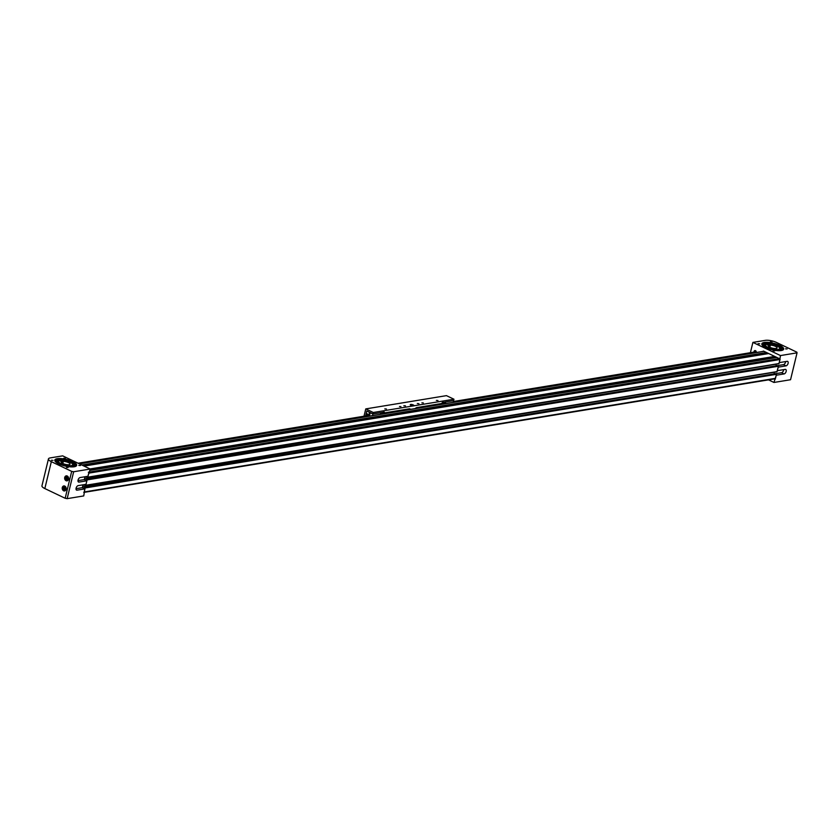 <?xml version="1.0" encoding="UTF-8"?>
<svg xmlns="http://www.w3.org/2000/svg" width="839" height="839" viewBox="0 0 839 839"><rect width="100%" height="100%" fill="white"/><g stroke="black" fill="none" stroke-linecap="round" stroke-linejoin="round"><path stroke-width="1.26" d="M767.024 352.758L766.877 353.481L83.522 465.813M775.215 356.669L775.068 357.393L90.014 470.008M779.903 358.767A0.724 0.566 80.7 0 1 780.05 359.501L778.865 363.748L87.655 477.339M85.159 484.47L84.97 485.225L85.788 485.246L87.088 479.898L86.427 479.205L86.123 480.453L85.033 479.929L84.603 478.335L776.054 364.21L776.243 365.804M86.427 479.205L777.763 365.563L778.424 366.244L776.914 371.813L85.704 485.403M83.732 492.441A0.724 0.566 -99.3 0 0 84.162 491.979L85.127 487.962L84.477 487.281L84.173 488.518L83.082 487.994L82.642 486.4L774.093 372.285L774.292 373.879M84.477 487.281L775.813 373.628L776.474 374.309L775.498 378.326A0.724 0.566 80.7 0 1 774.785 378.746M83.082 487.994L84.351 487.795M82.642 486.4L83.03 484.827L82.348 487.648L84.907 488.875L83.743 495.922L67.162 498.649L65.169 498.272L71.682 471.382L73.664 471.759L90.245 469.032L87.959 476.269L80.114 477.559A2.444 1.342 -64.5 0 0 78.184 479.656A2.444 1.342 -64.5 0 0 78.52 482.026A2.444 1.342 -64.5 0 0 79.023 482.089L86.868 480.799L86.008 484.334L78.163 485.624A2.444 1.342 115.5 0 0 76.234 487.721A2.444 1.342 115.5 0 0 76.559 490.102A2.444 1.342 115.5 0 0 77.073 490.165L84.907 488.875M85.033 479.929L86.302 479.719M87.109 476.405L86.92 477.16L87.738 477.171L88.714 473.154A0.724 0.566 -99.3 0 0 88.326 472.221M84.603 478.335L84.98 476.751L84.299 479.583L86.868 480.799M772.048 341.777L770.433 341.641L772.048 341.777M787.097 348.972L785.482 348.835L787.097 348.972M774.743 350.996L773.128 350.859L774.743 350.996M759.683 343.812L758.068 343.675L759.683 343.812M756.233 352.527L756.254 352.432A1.447 1.133 -99.3 0 0 754.072 351.394L753.894 352.128M761.875 344.483A11.232 3.356 -166.4 0 1 779.431 346.528A11.232 3.356 -166.4 0 1 783.364 349.674M779.714 345.343A11.232 3.356 -166.4 0 1 783.689 349.129A11.232 3.356 -166.4 0 1 777.082 350.608A11.232 3.356 -166.4 0 1 765.818 347.629A11.232 3.356 -166.4 0 1 761.843 343.843A11.232 3.356 -166.4 0 1 768.44 342.375A11.232 3.356 -166.4 0 1 779.714 345.343M783.678 369.642A2.444 1.342 -64.5 0 1 781.529 372.705L784.087 373.932A2.444 1.342 -64.5 0 0 786.028 371.834A2.444 1.342 -64.5 0 0 785.692 369.454A2.444 1.342 -64.5 0 0 785.189 369.391L777.344 370.681L778.204 367.157L786.049 365.867A2.444 1.342 115.5 0 0 787.978 363.759A2.444 1.342 115.5 0 0 787.643 361.389A2.444 1.342 115.5 0 0 787.139 361.326L779.295 362.616L780.469 355.568L752.898 342.396L765.336 340.351A8.159 2.433 -166.4 0 1 776.515 342.459L796.851 352.17L797.05 352.841L780.469 355.568M784.087 373.932L776.253 375.222L773.957 382.458L768.524 379.857M797.05 352.841L790.548 379.731L773.957 382.458M779.683 358.798L763.647 351.142A0.724 0.566 -99.3 0 0 763.542 351.321M774.712 378.84L775.299 379.134M774.145 378.934L774.743 379.218M763.647 351.142A0.724 0.566 -99.3 0 0 762.987 351.415M750.402 352.695L752.898 342.396M785.629 361.578A2.444 1.342 115.5 0 1 783.479 364.64L777.795 365.573M781.529 372.705L775.844 373.638M777.166 346.088A7.247 2.171 13.6 0 0 769.898 344.168A7.247 2.171 13.6 0 0 765.64 345.123A7.247 2.171 13.6 0 0 768.199 347.566A7.247 2.171 13.6 0 0 775.467 349.485A7.247 2.171 13.6 0 0 779.725 348.531A7.247 2.171 13.6 0 0 777.166 346.088M775.488 346.371A4.531 1.353 -166.4 0 1 777.082 347.891A4.531 1.353 -166.4 0 1 774.428 348.489A4.531 1.353 -166.4 0 1 769.877 347.283A4.531 1.353 -166.4 0 1 768.283 345.762A4.531 1.353 -166.4 0 1 768.555 345.427L767.475 344.913L770.349 345.133A4.531 1.353 -166.4 0 1 775.488 346.371M769.835 347.262L770.349 345.133M768.367 346.182L768.555 345.427M768.776 346.622L769.269 344.619M779.714 348.154A10.425 3.115 -166.4 0 1 780.763 348.814M779.609 347.902A10.425 3.115 -166.4 0 1 780.805 348.646M779.483 349.538A7.614 2.276 -166.4 0 1 779.431 350.681M764.916 347.168L765.388 346.129M779.63 348.919A8.495 2.538 -166.4 0 1 780.532 350.503A8.495 2.538 -166.4 0 1 780.501 350.629M763.993 346.633A8.495 2.538 -166.4 0 1 764.014 346.507A8.495 2.538 -166.4 0 1 765.546 345.511M779.725 348.531L779.242 350.545A7.247 2.171 -166.4 0 1 779.211 350.65L779.19 350.692M765.137 347.294L765.137 347.241A7.247 2.171 -166.4 0 1 765.147 347.136L765.64 345.123M769.405 343.686A11.777 3.524 -166.4 0 1 777.04 345.532M781.833 350.408A9.785 2.926 13.6 0 0 781.948 350.136A9.785 2.926 13.6 0 0 780.889 348.3L781.203 348.017A10.351 3.094 13.6 0 0 776.956 345.993M767.685 344.158A10.351 3.094 13.6 0 0 762.861 345.584A10.351 3.094 13.6 0 0 762.84 345.773M780.889 348.3L780.731 348.972A9.785 2.926 -166.4 0 1 781.791 350.419M762.924 345.846A10.351 3.094 -166.4 0 1 765.755 344.871M779.567 347.839A10.351 3.094 -166.4 0 1 780.826 348.552M51.399 460.244L53.014 460.38L51.399 460.244M66.459 467.438L68.074 467.564L66.459 467.438M78.824 465.404L80.439 465.54L78.824 465.404M63.764 458.209L65.379 458.346L63.764 458.209M63.638 490.794A2.538 1.982 -99.3 0 0 64.613 490.941A2.538 1.982 -99.3 0 0 66.197 488.738A2.538 1.982 -99.3 0 0 64.771 486.085A2.538 1.982 -99.3 0 0 63.795 485.938A2.538 1.982 -99.3 0 0 62.212 488.13A2.538 1.982 -99.3 0 0 63.638 490.794M66.071 480.705A2.538 1.982 -99.3 0 0 67.057 480.852A2.538 1.982 -99.3 0 0 68.63 478.66A2.538 1.982 -99.3 0 0 67.214 475.996A2.538 1.982 -99.3 0 0 66.229 475.849A2.538 1.982 -99.3 0 0 64.645 478.052A2.538 1.982 -99.3 0 0 66.071 480.705M58.793 463.862A11.232 3.356 13.6 0 0 70.056 466.83A11.232 3.356 13.6 0 0 76.664 465.362A11.232 3.356 13.6 0 0 72.689 461.576A11.232 3.356 13.6 0 0 61.415 458.608A11.232 3.356 13.6 0 0 54.818 460.076A11.232 3.356 13.6 0 0 58.793 463.862M76.339 465.907A11.232 3.356 13.6 0 0 72.406 462.75A11.232 3.356 13.6 0 0 54.86 460.705M73.664 471.759L67.162 498.649M90.245 469.032L62.673 455.86L50.235 457.905A8.159 2.433 13.6 0 0 48.452 458.923A8.159 2.433 13.6 0 0 51.336 461.67L71.682 471.382M48.452 458.923L41.95 485.812A8.159 2.433 13.6 0 0 44.834 488.56L65.169 498.272M76.013 488.686L82.348 487.648M77.964 480.621L84.299 479.583M74.902 466.065A10.425 3.115 13.6 0 0 72.689 464.376M74.975 465.939A10.425 3.115 13.6 0 0 73.979 465.016M73.517 466.736L73.486 466.851A8.495 2.538 13.6 0 0 73.517 466.736A8.495 2.538 13.6 0 0 72.605 465.152M58.52 461.744A8.495 2.538 13.6 0 0 56.989 462.74A8.495 2.538 13.6 0 0 56.968 462.866L56.989 462.74M72.416 466.914L72.458 465.771M58.373 462.352L57.891 463.401M72.185 466.883L72.164 466.914A7.247 2.171 13.6 0 0 72.185 466.883A7.247 2.171 13.6 0 0 72.217 466.778L72.699 464.764A7.247 2.171 -166.4 0 1 68.441 465.708A7.247 2.171 -166.4 0 1 61.174 463.789A7.247 2.171 -166.4 0 1 58.615 461.356A7.247 2.171 -166.4 0 1 62.873 460.401A7.247 2.171 -166.4 0 1 70.14 462.32A7.247 2.171 -166.4 0 1 72.699 464.764M63.324 461.366L62.243 460.852L60.45 461.146L61.53 461.66A4.531 1.353 13.6 0 0 61.257 461.985A4.531 1.353 13.6 0 0 62.862 463.516A4.531 1.353 13.6 0 0 67.403 464.712A4.531 1.353 13.6 0 0 70.056 464.124A4.531 1.353 13.6 0 0 68.462 462.593A4.531 1.353 13.6 0 0 63.324 461.366L62.81 463.495M61.53 461.66L61.352 462.415M62.243 460.852L61.761 462.855M74.807 466.641A9.785 2.926 13.6 0 0 74.923 466.369A9.785 2.926 13.6 0 0 74.923 465.939L74.765 466.61A9.785 2.926 -166.4 0 1 74.776 466.652M55.825 462.016A10.351 3.094 -166.4 0 1 58.72 461.114M72.615 464.208A10.351 3.094 -166.4 0 1 75.08 465.939M62.38 459.908A11.777 3.524 -166.4 0 1 70.015 461.765M74.923 465.939L75.657 465.823A10.351 3.094 13.6 0 0 70.591 462.541M60.45 460.412A10.351 3.094 13.6 0 0 55.699 461.838A10.351 3.094 13.6 0 0 55.689 461.88M63.365 487.962L64.54 489.651L65.033 487.637L64.089 487.186L63.365 487.962L64.267 487.816L64.907 489.252M64.613 487.438L65.117 488.088M65.19 488.487L63.596 489.2M65.809 477.884L66.984 479.572L67.466 477.548L66.522 477.097L65.809 477.884L66.701 477.737L67.351 479.163M67.057 477.349L67.56 478.01M67.634 478.408L66.04 479.111M437.968 400.539L436.353 400.402L437.968 400.539M418.923 403.664L417.308 403.528L418.923 403.664M423.338 402.94L421.902 402.825L423.338 402.94M405.478 405.877L403.863 405.74L405.478 405.877M386.433 409.013L384.818 408.876L386.433 409.013M400.927 406.621L399.49 406.506L400.927 406.621M443.915 403.653L444.649 402.122L453.616 400.654L453.962 399.217L373.282 412.484L372.936 413.91L382.091 412.463L381.493 414.13M413.291 404.943A1.898 0.566 -166.4 0 1 413.973 405.583A1.898 0.566 -166.4 0 1 412.851 405.835A1.898 0.566 -166.4 0 1 410.942 405.331A1.898 0.566 -166.4 0 1 410.271 404.692A1.898 0.566 -166.4 0 1 411.383 404.44A1.898 0.566 -166.4 0 1 413.291 404.943M372.936 413.91L366.79 410.974L365.594 415.955M410.418 409.369A2.895 1.594 115.5 0 0 409.956 408.887A2.895 1.594 115.5 0 0 409.348 408.813L384.252 412.935A1.447 0.797 115.5 0 0 383.979 411.781A1.447 0.797 115.5 0 0 382.458 413.239L382.28 413.994M443.453 403.937L443.642 403.181A1.447 0.797 115.5 0 0 443.37 402.017A1.447 0.797 115.5 0 0 441.849 403.475L416.752 407.597A2.895 1.594 115.5 0 0 415.315 408.562M380.507 413.648L381.493 414.12M373.282 412.484L365.773 408.897L446.453 395.641L453.962 399.217M364 416.217L365.773 408.897M382.909 412.295L384.252 412.935M408.656 409.663L407.513 409.117M404.178 409.663L405.321 410.208M404.283 409.642L405.426 410.187M390.083 412.715L388.939 412.169M389.967 412.736L388.824 412.19M386.695 412.536L387.838 413.082M386.58 412.557L387.723 413.103M384.493 413.627L382.636 412.746M403.307 410.544L402.164 409.998M442.719 404.062L441.576 403.517M438.241 404.062L439.374 404.608M438.346 404.052L439.489 404.587M424.146 407.114L423.003 406.569M424.031 407.135L422.887 406.59M420.759 406.936L421.902 407.481M420.643 406.957L421.786 407.502M418.556 408.037L417.423 407.492M437.371 404.943L436.228 404.398M369.684 414.644L369.003 414.749L369.569 412.4L366.916 411.037M369.003 414.749L366.203 413.417L366.779 411.058M367.723 414.141L366.328 414.728L366.066 415.882A1.542 1.196 80.7 0 1 367.042 414.256L367.167 413.879M453.469 400.675L445.624 401.965M449.589 402.93L448.917 403.045M453.175 402.342L453.563 400.717M445.719 402.007L445.331 403.632M376.753 414.906L376.082 415.011M380.34 414.319L380.728 412.694L372.894 413.984L372.495 415.609M370.303 412.652L369.359 415.976M372.894 413.984L370.156 412.683M369.275 414.707A1.542 1.196 80.7 0 1 369.517 415.315L78.09 463.222M367.419 415.064L367.828 415.588L367.335 414.969L366.643 415.787M412.641 405.216L411.215 405.164L412.641 405.216M413.417 405.95L411.687 404.87L410.921 404.985L412.473 405.74M410.617 405.164L411.687 404.87L413.396 405.908M411.32 405.415L410.848 405.017L411.613 404.859M79.338 463.799L763.899 351.258M81.572 463.432L80.166 463.233M83.816 463.065L82.61 463.264M86.06 462.698L84.865 462.887M88.294 462.32L87.099 462.52M90.539 461.953L89.343 462.153M92.783 461.586L91.577 461.786M95.017 461.219L93.821 461.419M97.261 460.852L96.066 461.051M99.505 460.485L98.31 460.684M101.739 460.118L100.554 460.296M103.984 459.751L102.788 459.94M106.228 459.373L104.823 459.174M108.462 459.006L107.056 458.807M110.706 458.639L109.51 458.839M112.95 458.272L111.545 458.073M115.184 457.905L113.779 457.706M117.429 457.538L116.023 457.339M119.673 457.171L118.477 457.36M121.907 456.804L120.512 456.594M124.151 456.426L122.746 456.227M126.395 456.059L124.99 455.86M128.64 455.692L127.434 455.892M130.874 455.325L129.468 455.126M133.118 454.958L131.713 454.759M135.362 454.591L134.156 454.79M137.596 454.224L136.4 454.413M139.84 453.847L138.435 453.647M142.085 453.48L140.679 453.28M144.318 453.112L143.133 453.301M146.563 452.745L145.367 452.945M148.807 452.378L147.402 452.179M151.041 452.011L149.636 451.812M153.285 451.644L151.88 451.445M155.53 451.277L154.124 451.078M157.763 450.9L156.358 450.7M160.008 450.533L158.602 450.333M162.252 450.165L160.847 449.966M164.486 449.798L163.081 449.599M166.73 449.431L165.535 449.62M168.975 449.064L167.769 449.264M171.208 448.697L170.013 448.896M173.453 448.33L172.047 448.131M175.697 447.953L174.502 448.152M177.931 447.586L176.746 447.774M180.175 447.218L178.98 447.418M182.42 446.851L181.224 447.051M184.664 446.484L183.458 446.684M186.898 446.117L185.702 446.317M189.142 445.75L187.946 445.939M191.386 445.383L190.18 445.572M193.62 445.006L192.215 444.806M195.865 444.639L194.669 444.838M198.109 444.271L196.704 444.072M200.343 443.904L198.937 443.705M202.587 443.537L201.182 443.338M204.831 443.17L203.636 443.37M207.065 442.803L205.66 442.604M209.31 442.436L207.904 442.237M211.554 442.059L210.348 442.258M213.788 441.692L212.592 441.891M216.032 441.324L214.627 441.125M218.276 440.957L216.871 440.758M220.51 440.59L219.325 440.769M222.755 440.223L221.559 440.423M224.999 439.856L223.594 439.657M227.233 439.489L225.827 439.279M229.477 439.112L228.281 439.311M231.721 438.745L230.316 438.545M233.955 438.378L232.55 438.178M236.199 438.01L234.794 437.811M238.444 437.643L237.038 437.444M240.678 437.276L239.283 437.077M242.922 436.909L241.517 436.71M245.166 436.542L243.761 436.332M247.411 436.165L246.005 435.965M249.644 435.798L248.239 435.598M251.889 435.431L250.483 435.231M254.133 435.063L252.927 435.263M256.367 434.696L254.962 434.497M258.611 434.329L257.206 434.13M260.856 433.962L259.66 434.151M263.089 433.595L261.904 433.773M265.334 433.218L264.138 433.417M267.578 432.851L266.382 433.05M269.812 432.484L268.616 432.683M272.056 432.116L270.861 432.316M274.301 431.749L273.105 431.949M276.534 431.382L275.339 431.571M278.779 431.015L277.573 431.204M281.023 430.638L279.827 430.837M283.257 430.271L281.852 430.071M285.501 429.904L284.096 429.704M287.746 429.537L286.34 429.337M289.979 429.169L288.784 429.369M292.224 428.802L290.818 428.603M294.468 428.435L293.063 428.236M296.702 428.068L295.517 428.247M298.946 427.691L297.751 427.89M301.191 427.324L299.785 427.124M303.435 426.957L302.03 426.757M305.669 426.59L304.473 426.789M307.913 426.222L306.717 426.422M310.157 425.855L308.752 425.656M312.391 425.488L310.986 425.289M314.635 425.121L313.44 425.31M316.88 424.744L315.474 424.544M319.114 424.377L317.708 424.177M321.358 424.01L319.953 423.81M323.602 423.643L322.407 423.842M325.836 423.276L324.431 423.076M328.08 422.908L326.675 422.709M330.325 422.541L328.919 422.342M332.559 422.174L331.153 421.975M334.803 421.797L333.398 421.598M337.047 421.43L335.642 421.23M339.281 421.063L338.096 421.251M341.525 420.696L340.12 420.496M343.77 420.329L342.364 420.129M346.004 419.961L344.819 420.14M348.248 419.594L347.042 419.794M350.492 419.227L349.297 419.416M352.726 418.85L351.531 419.049M354.97 418.483L353.764 418.682M357.215 418.116L356.019 418.315M359.459 417.749L358.253 417.948M361.693 417.382L360.497 417.581M363.937 417.014L362.731 417.214M366.182 416.647L364.975 416.836M368.415 416.28L367.22 416.469M756.275 351.73L453.364 401.524M454.623 402.101L455.818 401.912M456.867 401.724L458.052 401.535M459.101 401.367L460.296 401.168M461.135 400.602L462.541 400.801M463.369 400.234L464.775 400.434M465.823 400.266L467.019 400.067M467.858 399.5L469.263 399.7M470.102 399.133L471.497 399.333M472.336 398.766L473.741 398.965M474.79 398.787L475.986 398.588M476.825 398.022L478.23 398.221M479.059 397.655L480.464 397.854M481.303 397.287L482.708 397.487M483.757 397.319L484.952 397.12M485.781 396.553L487.186 396.753M488.025 396.186L489.431 396.386M490.469 396.207L491.675 396.018M492.713 395.84L493.909 395.641M494.748 395.075L496.153 395.274M496.992 394.708L498.397 394.907M499.446 394.729L500.631 394.54M501.68 394.351L502.876 394.173M503.715 393.606L505.12 393.806M505.948 393.239L507.354 393.439M508.403 393.25L509.598 393.072M510.437 392.495L511.842 392.694M512.671 392.128L514.076 392.327M514.915 391.761L516.321 391.96M517.369 391.782L518.565 391.593M519.614 391.404L520.799 391.226M521.848 391.037L523.043 390.859M524.081 390.68L525.287 390.492M526.326 390.313L527.521 390.114M528.57 389.946L529.766 389.747M530.814 389.579L532.01 389.38M533.059 389.202L534.254 389.013M535.292 388.845L536.488 388.646M537.537 388.478L538.732 388.279M539.781 388.1L540.977 387.912M542.015 387.733L543.211 387.545M544.259 387.366L545.455 387.167M546.294 386.601L547.699 386.8M548.528 386.234L549.933 386.433M550.982 386.265L552.177 386.066M553.016 385.5L554.422 385.699M555.25 385.132L556.656 385.332M557.495 384.765L558.9 384.965M559.949 384.786L561.144 384.598M561.973 384.021L563.378 384.22M564.217 383.654L565.622 383.853M566.461 383.287L567.867 383.486M568.905 383.318L570.101 383.119M570.94 382.553L572.345 382.752M573.184 382.185L574.589 382.385M575.638 382.196L576.823 382.018M577.872 381.839L579.067 381.651M579.906 381.074L581.312 381.273M582.151 380.707L583.545 380.906M584.594 380.738L585.79 380.539M586.629 379.973L588.034 380.172M588.873 379.606L590.278 379.805M591.107 379.238L592.512 379.438M593.561 379.249L594.757 379.071M595.596 378.504L597.001 378.704M597.829 378.127L599.235 378.326M600.074 377.76L601.479 377.959M602.528 377.781L603.723 377.592M604.762 377.414L605.957 377.225M607.006 377.036L608.202 376.858M609.24 376.69L610.446 376.491M611.484 376.323L612.68 376.124M613.729 375.945L614.924 375.757M615.973 375.578L617.168 375.379M618.217 375.201L619.402 375.012M620.451 374.844L621.647 374.645M622.695 374.477L623.891 374.278M624.929 374.11L626.125 373.911M627.173 373.743L628.369 373.544M629.418 373.365L630.613 373.177M631.652 372.998L632.847 372.81M633.686 372.233L635.092 372.432M636.14 372.264L637.336 372.065M638.164 371.499L639.57 371.698M640.409 371.132L641.814 371.331M642.653 370.765L644.058 370.964M645.097 370.796L646.292 370.597M647.131 370.03L648.537 370.23M649.376 369.653L650.781 369.863M651.83 369.674L653.025 369.485M654.063 369.317L655.259 369.118M656.098 368.552L657.503 368.751M658.342 368.185L659.748 368.384M660.786 368.216L661.981 368.017M663.03 367.839L664.226 367.65M665.065 367.083L666.47 367.283M667.299 366.706L668.704 366.905M669.753 366.737L670.948 366.538M671.787 365.972L673.193 366.171M674.021 365.605L675.426 365.804M676.265 365.238L677.671 365.437M678.72 365.248L679.915 365.07M680.744 364.504L682.149 364.703M682.988 364.136L684.393 364.336M685.232 363.759L686.638 363.958M687.686 363.78L688.871 363.591M689.71 363.025L691.116 363.224M692.165 363.046L693.36 362.857M694.409 362.679L695.594 362.49M696.643 362.301L697.838 362.123M698.877 361.955L700.083 361.756M701.121 361.578L702.316 361.389M703.365 361.21L704.561 361.011M705.609 360.843L706.805 360.644M707.843 360.476L709.049 360.277M710.088 360.109L711.283 359.91M712.332 359.742L713.528 359.543M714.576 359.375L715.772 359.176M716.81 358.998L718.006 358.809M719.044 358.631L720.25 358.442M721.299 358.263L722.494 358.064M723.323 357.498L724.728 357.697M725.567 357.131L726.973 357.33M728.011 357.162L729.217 356.963M730.255 356.795L731.451 356.596M732.29 356.03L733.695 356.229M734.534 355.663L735.939 355.862M736.988 355.673L738.173 355.495M739.222 355.317L740.418 355.117M741.256 354.551L742.662 354.75M743.49 354.184L744.896 354.383M745.944 354.215L747.14 354.016M747.979 353.45L749.384 353.649M750.213 353.083L751.618 353.282M752.457 352.716L753.862 352.915M754.911 352.737L756.107 352.548M84.938 487.501L776.274 373.848M85.127 487.962L776.474 374.309M84.162 491.979L775.498 378.326M79.443 463.873L764.035 351.331M81.886 465.037L766.479 352.495M82.662 465.404L767.014 352.904M84.099 466.096L768.692 353.555M90.077 468.949L774.67 356.407M90.151 469.431L775.205 356.816M89.92 470.396L776.883 357.466M89.521 472.032L779.326 358.631M88.714 473.154L780.05 359.501M87.738 477.171L779.074 363.528M86.889 479.426L778.225 365.783M87.088 479.898L778.424 366.244M85.788 485.246L777.124 371.593M756.023 351.069L754.072 351.394M783.479 364.64L786.049 365.867M51.336 461.67L44.834 488.56M76.202 489.745L77.073 490.165M78.153 481.68L79.023 482.089M66.019 489.231A2.265 1.762 -99.3 0 0 62.61 487.606A2.265 1.762 -99.3 0 0 66.019 489.231M66.071 489.515A2.36 1.835 80.7 0 1 64.75 490.731A2.36 1.835 80.7 0 1 62.6 487.564A2.36 1.835 80.7 0 1 63.984 486.085A2.36 1.835 80.7 0 1 65.62 486.819M68.504 479.426A2.36 1.835 80.7 0 1 67.193 480.653A2.36 1.835 80.7 0 1 65.033 477.506A2.265 1.762 -99.3 0 0 68.462 479.153A2.265 1.762 -99.3 0 0 65.043 477.517A2.36 1.835 80.7 0 1 66.428 475.996A2.36 1.835 80.7 0 1 68.064 476.73M442.3 402.531L443.642 403.181M368.331 415.504A1.447 1.133 -99.3 0 0 366.108 415.871M367.042 414.256A1.542 1.196 80.7 0 1 368.457 415.483M775.068 378.788L84.068 492.378M768.629 353.513L84.026 466.054M776.809 357.424L89.93 470.343M778.865 363.748L87.529 477.401M776.914 371.813L85.578 485.466M58.615 461.356L58.122 463.369M64.54 485.991L62.579 487.574L65.306 490.647M66.984 475.912L65.012 477.485L67.749 480.558"/></g></svg>
